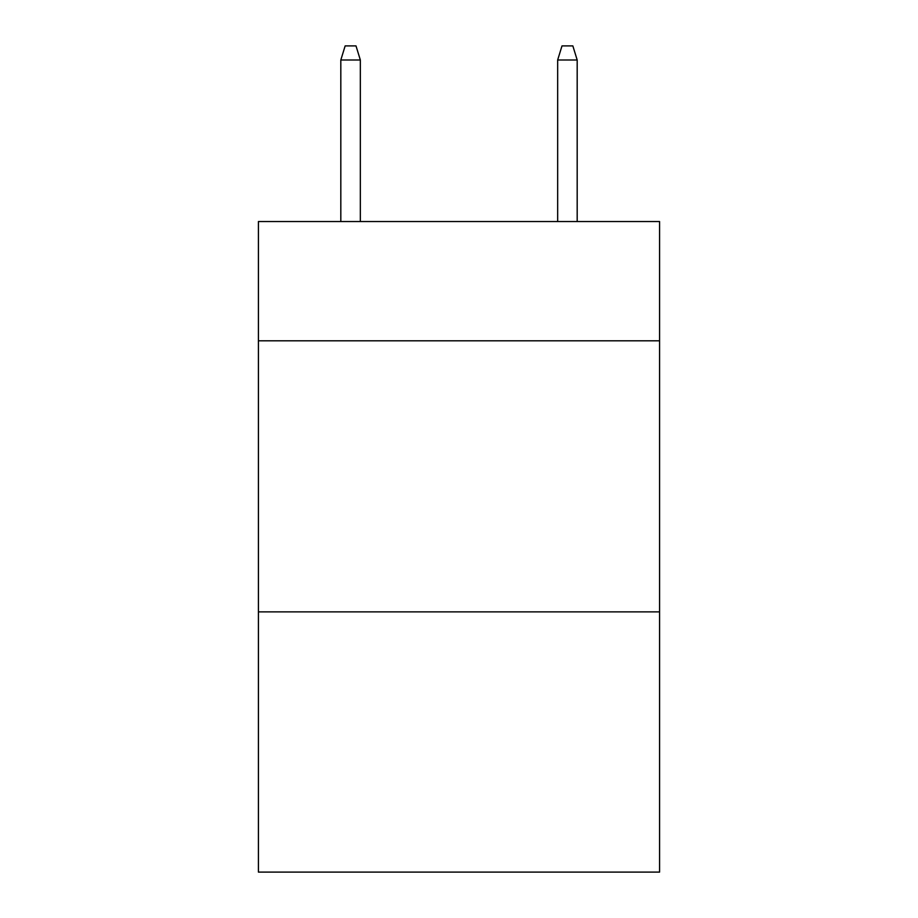 <?xml version="1.0" encoding="UTF-8"?>
<svg xmlns="http://www.w3.org/2000/svg" width="918" height="918" viewBox="0 0 918 918"><rect width="100%" height="100%" fill="white"/><g stroke="black" fill="none" stroke-linecap="round" stroke-linejoin="round"><path stroke-width="1.38" d="M659.583 340.819L659.583 221.548L258.417 221.548L258.417 340.819L659.583 340.819L659.583 872.1L258.417 872.1L258.417 340.819M659.583 611.881L258.417 611.881M360.338 221.548L360.338 59.991L340.819 59.991L340.819 221.548M340.819 59.991L345.157 45.9L356 45.9L360.338 59.991M557.662 59.991L562 45.9L572.843 45.9L577.181 59.991L557.662 59.991L557.662 221.548M577.181 59.991L577.181 221.548"/></g></svg>

